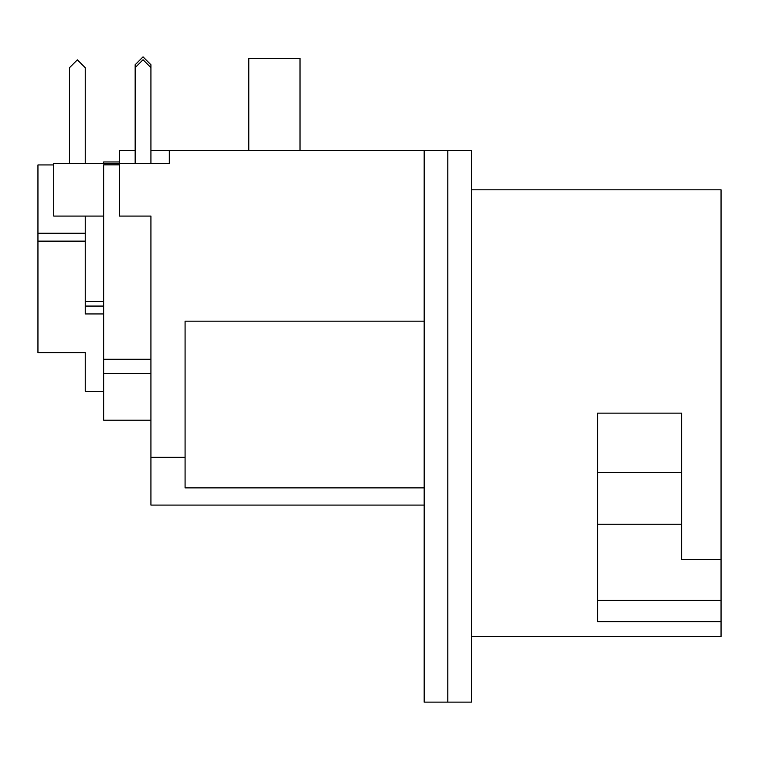 <?xml version="1.0" encoding="UTF-8"?>
<svg xmlns="http://www.w3.org/2000/svg" width="759" height="759" viewBox="0 0 759 759"><rect width="100%" height="100%" fill="white"/><g stroke="black" fill="none" stroke-linecap="round" stroke-linejoin="round"><path stroke-width="1.14" d="M103.632 216.078L53.718 216.078L53.718 163.536L119.4 163.536L119.4 216.078L150.927 216.078L150.927 505.086L424.167 505.086M424.167 487.876L185.082 487.876L185.082 321.171L424.167 321.171M150.927 150.396L424.167 150.396L424.167 702.132L447.81 702.132L447.81 150.396L471.453 150.396L471.453 702.132L447.81 702.132M424.167 150.396L447.81 150.396M721.05 208.203L721.05 216.078M597.57 472.43L681.639 472.43M681.639 524.232L597.57 524.232M597.57 600.445L721.05 600.445L721.05 621.687L597.57 621.687L597.57 413.133L681.639 413.133L681.639 559.487L721.05 559.487L721.05 189.807L471.453 189.807M721.05 559.487L721.05 600.445M471.453 636.45L721.05 636.45L721.05 621.687M185.082 457.269L150.927 457.269M169.314 150.396L169.314 163.536L119.4 163.536L119.4 150.396L135.159 150.396M300.023 150.396L300.023 58.443L248.791 58.443L248.791 150.396M150.927 163.536L150.927 64.752L143.043 56.868L135.159 64.752L135.159 163.536M103.632 161.961L103.632 163.536L103.632 161.961L119.4 161.961M150.927 67.636L143.043 59.752L135.159 67.636M150.927 373.561L103.632 373.561L103.632 359.273L150.927 359.273L150.927 216.078M150.927 420.192L103.632 420.192L103.632 373.561M119.4 164.845L103.632 164.845L103.632 359.273M85.245 163.536L85.245 67.731L77.361 59.847L69.477 67.731L69.477 163.536M103.632 391.302L85.245 391.302L85.245 352.622L85.245 383.428M103.632 306.067L85.245 306.067M85.245 241.134L37.95 241.134L37.95 233.25L85.245 233.25L85.245 313.941L103.632 313.941M85.245 233.25L85.245 216.078M85.245 378.874L85.245 352.622L37.95 352.622L37.95 241.134M53.718 164.94L37.95 164.94L37.95 233.25M85.245 301.513L103.632 301.513"/></g></svg>
